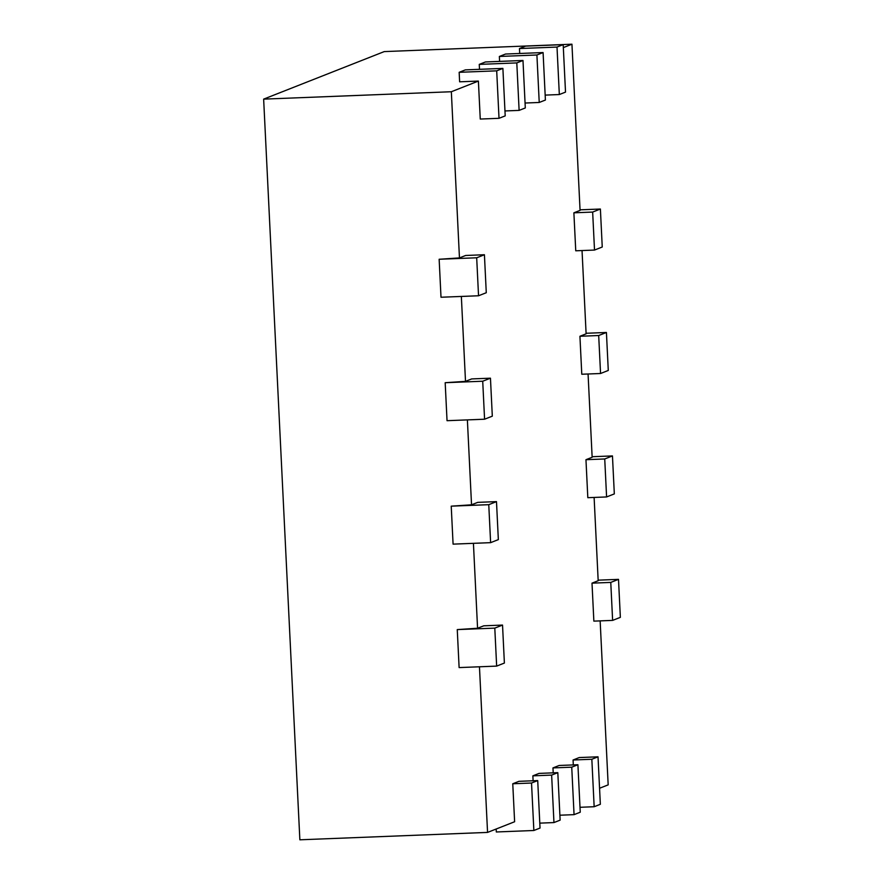 <?xml version="1.0" encoding="UTF-8"?>
<svg xmlns="http://www.w3.org/2000/svg" width="884" height="884" viewBox="0 0 884 884"><rect width="100%" height="100%" fill="white"/><g stroke="black" fill="none" stroke-linecap="round" stroke-linejoin="round"><path stroke-width="1.33" d="M620.358 617.352L612.623 620.391L610.767 582.412L618.502 579.363L620.358 617.352M612.623 620.391L593.86 621.132L592.004 583.153L610.767 582.412M594.114 497.438L598.181 580.711L592.004 583.153M618.502 579.363L598.159 580.169M599.562 788.263L608.17 784.87L600.148 620.888M598.026 756.814L600.346 804.296L594.159 806.727L591.838 759.257L598.026 756.814L579.252 757.555L573.064 759.997L573.307 764.925M577.915 764.737L580.247 812.219L574.059 814.65L571.738 767.179L577.915 764.737L559.152 765.478L552.964 767.92L553.207 772.848M557.815 772.66L560.136 820.142L553.959 822.573L551.638 775.102L557.815 772.66L539.052 773.401L532.864 775.843L533.107 780.771M537.715 780.583L540.036 828.065L533.859 830.496L531.527 783.025L537.715 780.583L518.952 781.323L512.764 783.765L514.621 821.744L487.559 832.408L479.459 666.779M502.532 625.076L504.388 663.055L496.653 666.105L494.797 628.126L502.532 625.076L483.758 625.817L477.57 628.248L473.426 543.34M496.488 501.626L498.344 539.616L490.62 542.654L488.764 504.676L496.488 501.626L477.725 502.366L471.537 504.808L467.382 419.889M490.454 378.186L492.311 416.165L484.576 419.215L482.719 381.225L490.454 378.186L471.68 378.927L465.503 381.358L461.349 296.449M484.421 254.736L486.277 292.726L478.542 295.764L476.686 257.785L484.421 254.736L465.647 255.476L459.459 257.918L451.337 91.737L263.642 99.13L384.253 51.592L571.948 44.2L563.34 47.592M499.018 118.312L496.697 70.842L502.886 68.4L505.206 115.881L499.018 118.312L480.255 119.053L478.399 81.074L451.337 91.737M592.656 212.072L600.391 209.033L602.247 247.012L594.512 250.061L592.656 212.072L573.882 212.812L580.07 210.381L571.948 44.2M573.882 212.812L575.749 250.802L594.512 250.061M598.689 335.522L606.424 332.472L608.28 370.451L600.556 373.501L598.689 335.522L579.926 336.263L586.114 333.821L582.037 250.548M579.926 336.263L581.783 374.241L600.556 373.501M604.733 458.962L612.457 455.923L614.325 493.902L606.59 496.952L604.733 458.962L585.959 459.702L592.147 457.271L588.07 373.998M585.959 459.702L587.816 497.692L606.59 496.952M487.559 832.408L299.864 839.8L263.642 99.13M591.838 759.257L573.064 759.997M594.159 806.727L580.003 807.291M571.738 767.179L552.964 767.92M612.457 455.923L592.125 456.719M574.059 814.65L559.904 815.214M551.638 775.102L532.864 775.843M606.424 332.472L586.081 333.279M553.959 822.573L539.793 823.137M531.527 783.025L512.764 783.765M600.391 209.033L580.048 209.828M533.859 830.496L496.311 831.977L496.167 829.015M478.399 81.074L459.625 81.814L459.161 72.311L465.349 69.88L502.886 68.4M494.797 628.126L457.26 629.596L477.57 628.248M488.764 504.676L451.227 506.156L471.537 504.808M482.719 381.225L445.182 382.706L465.503 381.358M476.686 257.785L439.149 259.266L459.459 257.918M559.329 94.544L557.008 47.073L563.185 44.631L565.517 92.113L559.329 94.544L545.174 95.107M563.185 44.631L525.649 46.112L519.472 48.543L519.704 53.471M496.653 666.105L459.116 667.586L457.26 629.596M557.008 47.073L519.472 48.543M539.229 102.467L536.908 54.996L543.085 52.554L545.406 100.036L539.229 102.467L525.063 103.03M543.085 52.554L505.549 54.034L499.361 56.465L499.604 61.394M490.62 542.654L453.083 544.135L451.227 506.156M536.908 54.996L499.361 56.465M519.118 110.389L516.797 62.919L522.985 60.477L525.306 107.959L519.118 110.389L504.963 110.953M522.985 60.477L485.449 61.957L479.261 64.388L479.504 69.317M484.576 419.215L447.039 420.696L445.182 382.706M516.797 62.919L479.261 64.388M478.542 295.764L441.006 297.245L439.149 259.266M496.697 70.842L459.161 72.311"/></g></svg>
